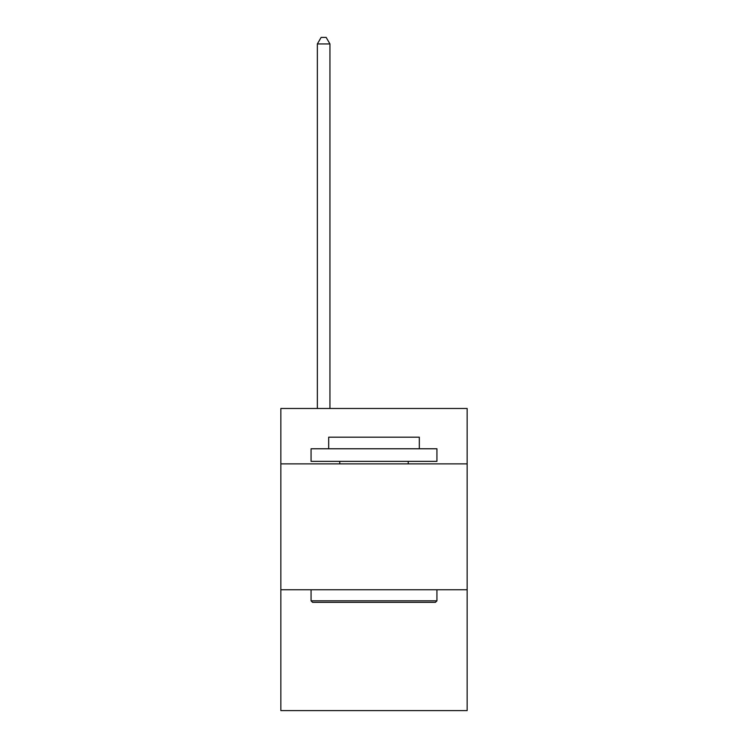 <?xml version="1.0" encoding="UTF-8"?>
<svg xmlns="http://www.w3.org/2000/svg" width="748" height="748" viewBox="0 0 748 748"><rect width="100%" height="100%" fill="white"/><g stroke="black" fill="none" stroke-linecap="round" stroke-linejoin="round"><path stroke-width="1.12" d="M467.154 463.882L467.154 408.492L280.846 408.492L280.846 463.882L467.154 463.882L467.154 710.6L280.846 710.6L280.846 463.882M467.154 589.761L280.846 589.761M312.571 602.346L311.065 600.831L436.935 600.831L435.43 602.346L312.571 602.346M436.935 448.772L436.935 461.357L311.065 461.357L311.065 448.772L436.935 448.772M328.681 448.772L328.681 437.187L419.319 437.187L419.319 448.772M436.935 589.761L436.935 600.831M311.065 589.761L311.065 600.831M408.24 461.357L408.24 463.882M339.76 461.357L339.76 463.882M329.943 408.492L329.943 43.945L317.358 43.945L317.358 408.492M317.358 43.945L321.135 37.4L326.165 37.4L329.943 43.945"/></g></svg>
